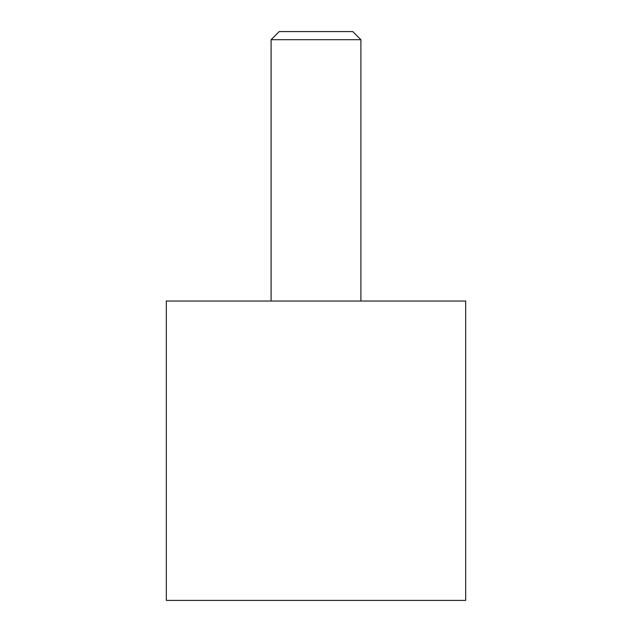 <?xml version="1.0" encoding="UTF-8"?>
<svg xmlns="http://www.w3.org/2000/svg" width="632" height="632" viewBox="0 0 632 632"><rect width="100%" height="100%" fill="white"/><g stroke="black" fill="none" stroke-linecap="round" stroke-linejoin="round"><path stroke-width="0.95" d="M166.319 301.03L465.681 301.03L465.681 600.4L166.319 600.4L166.319 301.03M271.096 39.705L279.194 31.6L352.806 31.6L360.904 39.705L271.096 39.705L271.096 301.03M360.904 301.03L360.904 39.705"/></g></svg>
